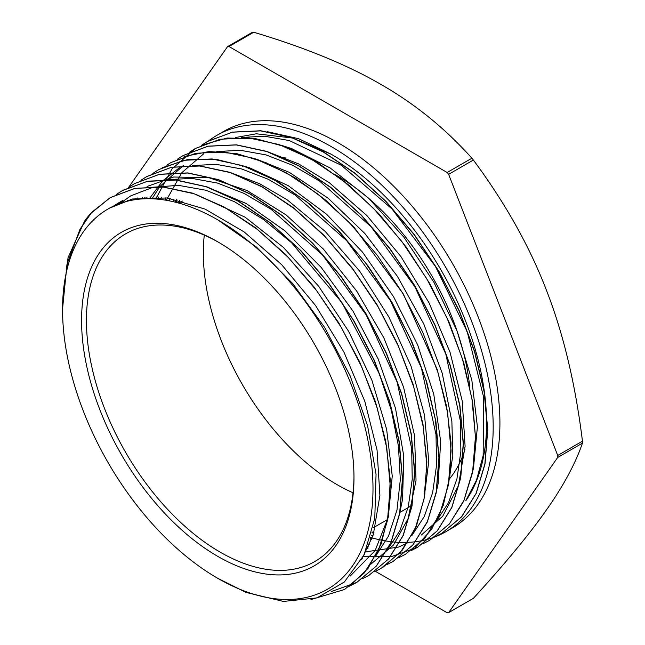 <?xml version="1.0" encoding="UTF-8"?>
<svg xmlns="http://www.w3.org/2000/svg" width="645" height="645" viewBox="0 0 645 645"><rect width="100%" height="100%" fill="white"/><g stroke="black" fill="none" stroke-linecap="round" stroke-linejoin="round"><path stroke-width="0.97" d="M353.976 476.324A189.178 109.223 60 0 1 314.8 561.529A189.178 109.223 60 0 1 125.614 452.306A189.178 109.223 60 0 1 125.622 233.861A189.178 109.223 60 0 1 219.002 242.536M353.976 477.735A192.621 111.214 -120 0 0 217.776 241.827A192.621 111.214 -120 0 0 81.568 320.46A192.621 111.214 -120 0 0 217.776 556.377A192.621 111.214 -120 0 0 353.976 477.735M217.776 219.864A219.518 126.734 60 0 1 372.995 488.716A219.518 126.734 60 0 1 217.768 578.331A219.518 126.734 60 0 1 83.35 411.107A219.518 126.734 60 0 1 108.021 208.996A219.518 126.734 60 0 1 217.776 219.864L256.404 247.051L292.725 283.574L324.645 327.475L350.13 375.825L367.626 425.877L376.043 474.269L374.793 518.225L364.054 554.91L344.333 582.024L316.937 597.907L283.421 601.422L246.043 592.424L217.768 578.331M464.932 449.533A189.178 109.223 60 0 1 449.347 479.041M353.025 492.764A189.178 109.223 60 0 1 204.288 235.135M242.512 166.37A189.178 109.223 60 0 1 243.286 165.934M282.478 157.662A189.178 109.223 60 0 1 285.38 157.888M335.416 174.779A189.178 109.223 60 0 1 469.842 387.661M62.557 308.794L66.991 264.24L79.988 229.241L91.808 212.253A228.241 131.782 60 0 0 84.519 221.179L68.064 257.597L62.565 303.005M375.438 571.341L447.162 612.75A310.616 179.334 60 0 0 448.638 612.621L557.715 457.434L582.459 443.147C575.372 463.715 563.327 486.04 546.331 510.106C529.593 534.036 505.277 563.44 473.382 598.334L448.638 612.621M557.715 455.467L448.638 174.327L473.382 160.041C505.277 203.119 529.593 246.43 546.331 289.976C563.327 333.376 575.372 383.783 582.459 441.18L557.715 455.467A310.616 179.334 60 0 1 557.715 457.434M447.162 172.489L228.999 46.537L253.743 32.25C305.133 47.593 347.631 65.04 381.235 84.592C415.098 103.998 445.324 128.532 471.898 158.202L447.162 172.489A310.616 179.334 60 0 1 448.638 174.327M253.743 32.25A310.616 179.334 60 0 0 252.268 32.379L227.524 46.666A310.616 179.334 60 0 1 228.999 46.537M227.524 46.666L128.621 187.364M208.682 140.803A228.878 132.144 60 0 1 216.905 135.321L223.646 131.427A228.878 132.144 60 0 1 400.013 192.75A228.878 132.144 60 0 1 499.915 423.08A228.878 132.144 60 0 1 452.516 527.852L445.784 531.746A228.878 132.144 60 0 1 370.625 537.495M373.955 532.585A228.878 132.144 60 0 1 372.101 531.988M179.076 202.998A228.878 132.144 60 0 1 179.584 200.345M91.808 212.253L110.166 197.684L134.99 188.38L163.282 187.082L193.943 193.718L225.798 208.093L257.669 229.652L288.331 257.492L316.598 290.621L341.455 327.7L361.901 367.295L377.188 407.914L386.774 447.961L390.233 485.878L387.516 520.241L378.72 549.677L364.167 573.05L344.503 589.514L310.946 599.552M116.35 194.459L122.332 190.654L147.181 181.382L175.448 180.028L206.11 186.719L237.981 201.071L269.836 222.614L300.497 250.494L328.789 283.582L353.605 320.678L374.076 360.281L389.362 400.884L398.916 440.93L402.424 478.872L399.674 513.194L390.886 542.655L376.358 566.036L356.653 582.451L331.328 591.554M128.476 187.469L134.491 183.607L159.339 174.36L187.622 173.021L218.268 179.657L250.139 194.064L282.01 215.583L312.664 243.455L340.947 276.576L365.796 313.639L386.226 353.258L401.545 393.869L411.091 433.908L414.566 471.842L411.865 506.196L403.036 535.608L388.516 559.022L368.827 575.445L362.538 578.67M140.924 180.278L146.681 176.617L171.497 167.305L199.789 166.007L230.45 172.65L262.305 187.018L294.176 208.577L324.838 236.425L353.105 269.546L377.954 306.625L398.408 346.22L413.687 386.839L423.273 426.885L426.74 464.803L424.015 499.157L415.235 528.602L400.674 551.967L381.002 568.43L374.713 571.672M152.784 173.432L158.831 169.571L183.688 160.315L211.955 158.952L242.617 165.636L274.488 180.003L306.343 201.538L337.004 229.418L365.296 262.515L390.112 299.594L410.575 339.214L425.869 379.808L435.423 419.855L438.931 457.797L436.189 492.127L427.385 521.571L412.865 544.969L393.152 561.376L386.976 564.568M137.119 199.394L137.853 197.983M166.749 165.193L170.998 162.54L195.838 153.276L224.129 151.954L254.775 158.581L286.646 172.989L318.517 194.516L349.171 222.372L377.454 255.501L402.303 292.564L422.733 332.175L438.044 372.794L447.606 412.832L451.073 450.758L448.372 485.121L439.551 514.533L425.023 537.938L405.334 554.378L399.021 557.611M146.31 198.733L147.068 197.023M177.407 159.21L183.18 155.542L208.004 146.238L236.288 144.923L266.957 151.583L298.812 165.934L330.675 187.501L361.345 215.349L389.62 248.462L414.453 285.55L434.924 325.144L450.194 365.755L459.772 405.81L463.247 443.728L460.522 478.074L451.742 507.526L437.181 530.891L417.5 547.347L411.26 550.572M155.582 198.974L156.332 196.975M189.243 152.381L195.338 148.487L220.187 139.239L248.462 137.877L279.116 144.553L310.995 158.936L342.85 180.455L373.503 208.343L401.803 241.44L426.619 278.519L447.074 318.138L462.384 358.741L471.922 398.779L475.429 436.721L472.696 471.052L463.884 500.488L449.372 523.901L429.659 540.3L423.459 543.501M367.884 548.468L366.94 548.274M165.12 200.095L165.813 197.781M201.635 145.238L207.513 141.473L232.337 132.193L260.636 130.879L291.282 137.506L323.145 151.906L355.024 173.441L385.678 201.296L413.953 234.425L438.802 271.489L459.24 311.1L474.543 351.719L484.113 391.757L487.572 429.675L484.879 464.045L476.058 493.465L461.522 516.855L441.841 533.302L435.512 536.551M371.657 539.494L370.157 539.075M90.864 213.358L110.319 197.564L134.781 188.405L162.58 186.897L192.718 193.169L224.097 206.981L255.541 227.733L285.88 254.751L314.026 286.936L338.923 323.105L359.644 361.918L375.479 401.891L385.783 441.527L390.233 479.364L388.685 513.96L381.147 544.001L367.997 568.422L349.679 586.216M123.13 190.202L148.011 181.132L176.335 180.036L206.981 186.832L238.795 201.361L270.602 223.009L301.175 250.905L329.345 284.058L354.097 321.113L374.447 360.668L389.644 401.222L399.158 441.18L402.561 479.009L399.819 513.291L391.007 542.647L376.47 565.963L356.83 582.395L350.469 585.66M134.668 183.535L159.508 174.263L187.776 172.908L218.445 179.6L250.308 193.952L282.171 215.503L312.833 243.375L341.116 276.463L365.941 313.559L386.411 353.162L401.69 393.764L411.252 433.819L414.751 471.745L412.01 506.075L403.222 535.535L388.685 558.917L368.827 575.445M140.876 180.302L146.818 176.488L171.506 167.273L199.587 165.87L230.023 172.344L261.685 186.502L293.378 207.698L323.895 235.207L352.122 267.941L376.994 304.625L397.554 343.906L413.09 384.259L422.967 424.128L426.853 462.022L424.644 496.497L416.364 526.183L402.416 550.024L383.307 567.036M162.564 167.563L187.719 159.5L216.131 159.323L246.721 166.91L278.334 182.035L309.826 204.126L340.012 232.273L367.739 265.498L392.023 302.481L411.937 341.818L426.732 382.058L435.915 421.653L439.076 459.079L436.181 492.957L427.337 521.99L412.84 545.041L393.329 561.311L386.911 564.617M184.099 156.493L209.141 151.543L236.78 153.639L266.095 162.725L296.103 178.407L325.789 200.232L354.186 227.427L403.343 294.015L437.116 369.23L446.711 406.906L451.032 442.946L449.879 476.066L443.325 505.188L431.634 529.335L415.154 547.605M178.496 158.468L183.333 155.421L208.166 146.157L236.457 144.835L267.111 151.462L298.974 165.87L330.845 187.397L361.498 215.253L389.782 248.381L414.63 285.445L435.061 325.056L450.371 365.675L459.933 405.713L463.4 443.639L460.707 478.001L451.879 507.413L437.35 530.819L417.67 547.258L392.289 556.304L363.2 556.651M155.727 198.991L171.957 168.966L195.516 148.423M201.716 145.198L227.096 138.03L255.581 138.643L286.098 146.923L317.534 162.564L348.735 185.026L378.567 213.398L405.899 246.664L429.772 283.574L449.307 322.726L463.739 362.675L472.632 401.94L475.591 439.019L472.551 472.543L463.674 501.294L449.226 524.103L429.828 540.22L423.402 543.542M201.571 145.262L207.666 141.368L232.522 132.12L260.798 130.758L291.451 137.433L323.322 151.817L355.185 173.336L385.831 201.224L414.13 234.328L438.955 271.4L459.401 311.019L474.72 351.622L484.258 391.66L487.757 429.602L485.032 463.94L476.212 493.369L461.699 516.782L441.994 533.181M373.769 533.205L371.907 532.762M113.327 206.215L118.656 202.836M119.962 203.457L130.838 195.83L153.139 187.211L178.439 185.357L205.852 190.235L234.466 201.716L263.353 219.437L291.524 242.705L342.019 302.763L379.292 373.729L391.354 410.357L398.449 446.066L400.319 479.662L396.981 510.018L388.5 536.043L375.188 556.893M126.702 201.377L127.928 200.168M168.272 179.608L191.984 178.391L217.51 183.075L244.1 193.435L270.964 209.19L322.516 254.944L366.223 314.929L397.127 382.122L411.679 448.718L412.236 479.308L408.253 506.881L399.9 530.658L387.379 549.863M133.926 199.861L135.119 198.458M141.4 198.966L142.537 197.378M192.412 165.572L216.131 164.354L241.657 168.966L268.239 179.27L295.128 195.04L346.712 240.722L390.475 300.723L421.403 367.94L436.004 434.569L436.56 465.182L432.618 492.796L424.257 516.564L411.72 535.777M149.342 198.716L162.717 180.818L179.504 167.716M364.852 554.345L364.328 554.329M157.582 199.144L158.581 197.096M216.768 151.535L240.504 150.309L266.022 154.905L292.628 165.265L319.533 181.035L371.117 226.774L414.896 286.783L445.8 354.065L460.337 420.685L460.893 451.315L456.926 478.913L448.509 502.64L435.964 521.861M368.642 546.847L367.537 546.734M166.313 200.297L181.793 172.699L203.852 153.687M371.996 538.559L370.399 538.261M175.432 202.216L176.246 199.579M241.294 137.466L264.41 136.208L289.242 140.546L341.366 165.281L391.934 208.883L435.456 266.45L467.182 331.619L483.637 397.118L483.145 455.668L476.47 480.243L465.779 500.762A219.518 126.734 60 0 0 331.345 154.3L292.693 138.062L256.371 133.789L235.683 137.49M176.214 202.417L176.915 199.724M267.312 131.677L298.667 138.715L331.345 154.3M179.391 200.297L178.609 203.054M371.254 535.261L372.995 535.64M472.495 472.148L473.478 468.133L477.405 426.821L471.842 380.131L457.007 330.909L433.883 282.204L403.77 237.046L368.553 198.168L330.321 168.063L291.427 148.495L280.809 145.133M170.167 198.418L169.288 200.845M368.545 543.993L369.819 544.162M421.322 535.036L442.728 516.25L458.434 485.572L465.101 446.332L462.207 400.884L449.992 352.081L429.086 302.916L400.819 256.428L366.844 215.527L329.248 182.664L298.869 164.015L268.788 152.212M161.427 197.305L160.46 199.442M365.441 551.87L398.658 547.057L409.164 542.082M448.267 485.717L452.814 455.362L451.863 421.37L442.22 373.221L423.725 323.846L397.376 276.302L364.852 233.498L328.063 198.144L289.266 172.328L257.105 159.388M183.575 165.394L159.807 186.582L152.035 198.781M435.98 493.231L438.116 483.742L440.68 441.494L433.771 394.264L417.678 344.922L393.466 296.539L362.498 252.122L326.717 214.358L288.25 185.663L249.446 167.724L244.181 166.168M145.133 197.144L144.02 198.813M423.894 499.859L428.772 461.231L424.515 415.122L411.01 366.078L388.959 317.122L359.765 271.255L325.136 231.361L287.21 199.829L259.677 183.761L232.466 173.344M137.538 198.031L136.377 199.49M370.819 564.214L393.498 545.009L408.075 518.653L416.033 480.469L414.558 435.762L403.601 387.242L383.904 337.94L356.564 290.911L323.306 249.01L286.082 214.906L247.188 190.606L208.972 177.746L173.731 177.004L147.068 186.47M130.306 199.523L129.081 200.805M399.481 514.275L402.569 499.198L403.77 456.063L395.514 408.35L378.188 358.959L352.904 310.963L321.129 267.336L284.824 230.725L246.221 203.522L207.617 187.227M123.413 201.611L122.171 202.699M350.203 576.058L375.092 550.645L388.274 517.29L392.249 476.018L386.637 429.304L371.851 380.082L348.679 331.393L318.606 286.203L283.365 247.374L245.148 217.212L196.136 194.476M118.664 202.844L122.719 200.506L115.511 205.223M361.635 559.65L373.278 534.778L379.897 495.497L377.059 450.065L364.796 401.255L343.93 352.089L315.631 305.625L281.672 264.676L244.068 231.869L205.126 209.117L167.2 197.967L132.564 198.983L109.602 208.109M216.905 135.321A228.878 132.144 60 0 1 393.281 196.636A228.878 132.144 60 0 1 493.183 426.966A228.878 132.144 60 0 1 445.784 531.746M173.376 201.724A228.878 132.144 60 0 1 173.965 199.112M582.459 441.18A310.616 179.334 60 0 1 582.459 443.147M471.898 158.202A310.616 179.334 60 0 1 473.382 160.041M373.044 527.9L387.774 519.394M399.811 512.444L412.131 505.333M178.859 203.119L182.414 201.071M62.557 303.876L62.557 303.077M108.021 208.996L110.553 207.529"/></g></svg>
